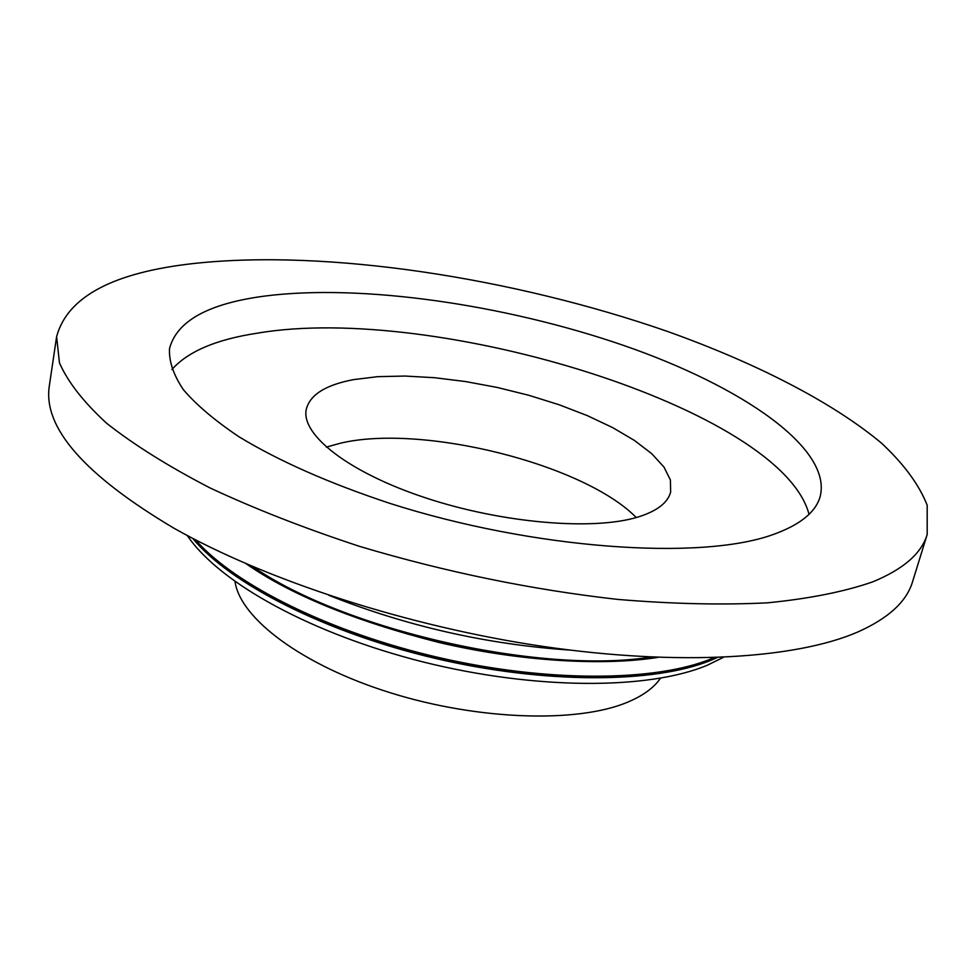 <?xml version="1.0" encoding="UTF-8"?>
<svg xmlns="http://www.w3.org/2000/svg" width="976" height="976" viewBox="0 0 976 976"><rect width="100%" height="100%" fill="white"/><g stroke="black" fill="none" stroke-linecap="round" stroke-linejoin="round"><path stroke-width="1.46" d="M246.208 563.799C290.592 594.713 354.41 620.821 437.663 642.147C519.317 661.582 603.644 666.096 658.056 657.373M192.784 538.435C229.641 583.514 325.008 632.436 434.979 658.324C544.937 684.213 654.823 683.542 711.175 660.191L717.201 657.58M772.492 534.763C699.926 560.797 533.36 549.232 390.144 503.457C329.546 483.413 279.148 461.172 238.937 436.748C215.049 420.705 196.554 405.052 183.439 389.778C173.484 374.967 168.836 361.242 169.519 348.627C176.68 321.104 208.266 303.597 264.276 296.131C360.949 283.601 504.568 304.414 623.505 345.394C741.809 386.264 832.235 448.228 820.194 496.455C815.765 512.302 799.856 525.076 772.492 534.763M809.019 514.34C781.788 409.176 435.735 302.755 257.518 333.145C216.318 339.38 187.77 351.531 171.861 369.587M872.776 581.842C903.459 569.167 921.588 553.38 927.188 534.458L927.2 505.275C919.16 484.791 903.935 464.088 881.535 443.165C831.686 401.587 755.095 362.73 667.34 331.389C512.559 277.623 326.936 249.136 194.578 263.41C113.338 272.28 67.356 296.704 56.608 336.659L59.451 362.828C67.747 381.836 83.46 401.966 106.579 423.218C134.041 444.861 168.506 466.418 209.999 487.915C255.102 508.972 305.012 528.467 359.705 546.414C445.678 572.058 531.664 589.711 617.625 599.398C672.33 603.973 722.338 605.108 767.661 602.814C809.47 598.666 844.508 591.676 872.776 581.842M56.608 336.659L49.373 385.581C42.651 427.293 84.143 474.824 173.874 528.175C266.253 580.391 408.273 626.616 543.547 646.502C678.893 666.279 795.94 658.788 857.599 632.082C888.331 618.418 906.655 601.619 912.572 581.696L927.188 534.458M638.17 516.975C593.457 530.883 502.067 523.246 425.402 497.797C348.578 472.445 300.706 434.735 306.281 409.322C309.929 394.755 325.74 384.849 353.715 379.603L377.712 376.663L404.967 376.053L434.576 377.712L465.674 381.567L497.37 387.484L528.797 395.28L559.077 404.735L587.345 415.63L612.757 427.659L634.51 440.493L651.822 453.767L663.997 467.089L670.414 480.021L670.634 492.099C667.804 502.786 656.982 511.082 638.17 516.975M636.254 517.536C583.904 464.125 422.791 423.865 340.966 443.08L326.289 447.106M195.212 539.691C233.752 584.478 329.388 632.472 438.419 657.678C547.438 682.871 655.713 681.968 711.528 658.898L714.456 657.665M235.033 581.598C240.157 618.455 302.06 665.217 390.168 692.716C478.155 720.3 577.548 723.314 627.58 702.195C642.989 695.742 653.944 687.763 660.447 678.247M328.875 595.311C406.358 626.141 486.695 644.404 569.886 650.077M252.699 566.58C344.65 630.154 540.606 674.672 651.004 657.068M195.578 539.887C234.362 584.624 330.034 632.485 438.919 657.58C547.804 682.675 655.848 681.736 711.577 658.702L714.042 657.678M187.282 535.531C219.807 583.538 312.405 634.095 423.438 662.033C534.506 689.703 647.6 690.178 707.21 665.278L723.411 657.336"/></g></svg>

